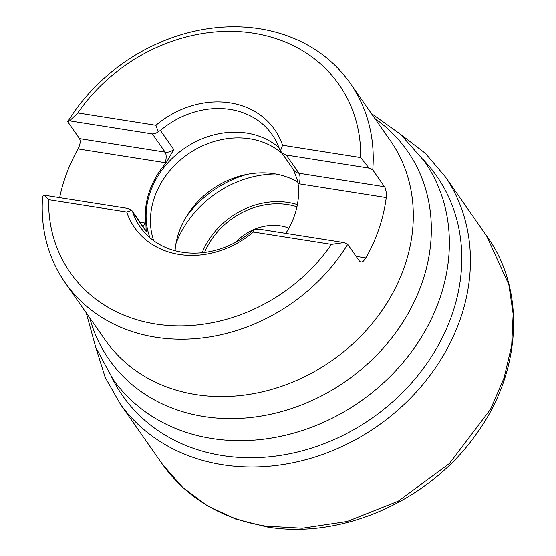 <?xml version="1.0" encoding="UTF-8"?>
<svg xmlns="http://www.w3.org/2000/svg" width="556" height="556" viewBox="0 0 556 556"><rect width="100%" height="100%" fill="white"/><g stroke="black" fill="none" stroke-linecap="round" stroke-linejoin="round"><path stroke-width="0.83" d="M360.684 157.591L282.573 145.262A85.478 72.092 145 0 0 274.713 129.659A85.478 72.092 -35 0 0 155.93 125.281L77.826 112.937A164.013 138.326 -35 0 1 253.585 33.249A164.013 138.326 -35 0 1 360.684 157.591L369.059 168.134L372.756 169.886A173.958 146.714 -35 0 0 350.28 83.337A173.958 146.714 -35 0 0 67.721 121.729L79.536 138.625C80.731 141.189 80.224 144.623 78.007 148.925A173.958 146.714 -35 0 0 59.652 197.651M282.573 145.262L280.419 151.023L279.543 149.272A80.516 67.908 -35 0 0 272.176 134.691A80.516 67.908 -35 0 0 160.399 130.458L158.175 131.723L155.93 125.281A85.478 72.092 145 0 1 274.713 129.659M350.28 83.337L390.388 140.703A173.958 146.714 -35 0 1 331.89 360.615A173.958 146.714 -35 0 1 105.258 340.057L65.156 282.691A173.958 146.714 -35 0 1 42.68 196.143L44.543 195.267L48.629 199.68A164.013 138.326 -35 0 0 155.729 324.023A164.013 138.326 -35 0 0 331.494 244.341L344.018 242.548L347.715 244.299L359.523 261.195L360.545 261.966L361.887 261.925L363.402 261.07L365.952 257.901A173.958 146.714 -35 0 0 386.253 197.588L386.218 192.161L385.037 187.608L372.756 169.886M65.156 282.691A173.958 146.714 -35 0 0 347.715 244.299M77.826 112.937L69.583 120.854L67.721 121.729M134.608 227.619A85.478 72.092 145 0 1 126.74 212.017A85.478 72.092 -35 0 0 134.608 227.619A85.478 72.092 145 0 0 253.376 232.012L331.494 244.341M48.629 199.68L126.74 212.017L131.73 210.307L145.269 229.67A9.938 8.382 145 0 1 146.172 231.47L145.901 223.165A80.516 67.908 145 0 1 166.195 162.845L173.743 149.543L160.399 130.458M166.195 162.845L165.201 162.693A17.889 15.088 -35 0 0 166.223 162.818M145.901 223.192A17.889 15.088 -35 0 0 144.907 223.005L145.901 223.165M293.54 169.788L297.307 179.942L298.058 183.668A80.516 67.908 145 0 1 285.784 233.353M298.051 183.633A17.889 15.088 -35 0 0 299.052 183.821L298.058 183.668M253.376 232.012L253.974 229.607L251.972 231.192A80.516 67.908 -35 0 1 182.166 252.202A80.516 67.908 -35 0 1 140.202 226.966A80.516 67.908 -35 0 1 132.835 212.385L131.73 210.307L127.352 208.34L44.543 195.267M278.931 147.562A80.516 67.908 -35 0 0 183.8 148.813A80.516 67.908 -35 0 0 149.967 237.732M282.212 153.588A79.55 67.088 -35 0 0 188.811 153.56A79.55 67.088 -35 0 0 153.699 240.672M297.808 182.132A79.55 67.088 -35 0 0 243.285 175.196A79.55 67.088 -35 0 0 188.164 213.733A79.55 67.088 -35 0 0 175.064 250.707M235.494 242.381A46.718 39.4 145 0 1 288.911 228.106M283.039 232.922A41.749 35.209 -35 0 0 278.139 232.151M69.583 120.854L152.393 133.933L155.478 133.614L158.175 131.723M280.419 151.023L282.726 153.463L285.798 154.978L369.059 168.134M344.018 242.548L261.202 229.475L253.974 229.607M400.751 134.482L425.451 153.414L445.377 176.871A198.304 167.252 145 0 1 445.419 176.926A198.304 167.252 145 0 1 377.607 426.007A198.304 167.252 145 0 1 120.395 404.177A198.304 167.252 145 0 1 120.353 404.115L105.16 377.35L95.861 347.653M423.297 159.704A191.632 161.622 145 0 1 372.096 418.119A191.632 161.622 145 0 1 111.812 377.489M120.395 404.177L161.539 462.995C191.243 505.411 233.402 520.972 265.539 526.08L302.276 528.2L347.194 521.465L398.263 501.151L449.422 463.509L490.587 409.167L504.09 377.823L511.68 345.596L513.146 314.043L508.844 284.589L486.535 235.765L445.419 176.926M371.338 113.452L400.584 134.33L424.318 161.15A190.048 160.281 145 0 1 409.341 354.693A190.048 160.281 145 0 1 211.878 438.51A190.048 160.281 145 0 1 112.819 378.942L95.778 347.444L86.208 312.806M89.773 317.9A182 153.498 -35 0 0 203.906 416.541A182 153.498 -35 0 0 407.666 314.279A182 153.498 -35 0 0 374.897 118.546M146.172 231.47L132.835 212.385M186.079 217.035A97.724 82.42 145 0 1 247.1 174.369M202.127 252.709A72.794 61.389 145 0 1 297.397 204.65M275.505 173.979A96.39 81.294 -35 0 0 175.96 243.584M296.96 206.811A70.688 59.617 -35 0 0 204.573 252.424M140.077 222.24L144.907 223.005A7.951 3.218 -81 0 1 143.038 226.48M79.536 138.625L165.125 152.142A7.951 3.218 -81 0 1 165.201 162.693L78.007 148.925M152.393 133.933L165.125 152.142A9.938 8.382 -35 0 0 173.743 149.543M386.253 197.588L299.052 183.821A7.951 3.218 99 0 0 298.975 173.27L286.243 155.061M280.349 150.919L293.797 170.157A9.938 8.382 145 0 0 298.975 173.27L384.571 186.781M356.139 256.351L365.952 257.901M486.535 235.765C526.365 290.086 521.695 372.339 476.089 434.361C429.753 500.643 341.467 539.758 266.644 526.88L235.466 518.97L207.103 505.606L182.507 487.209L162.484 464.357"/></g></svg>
